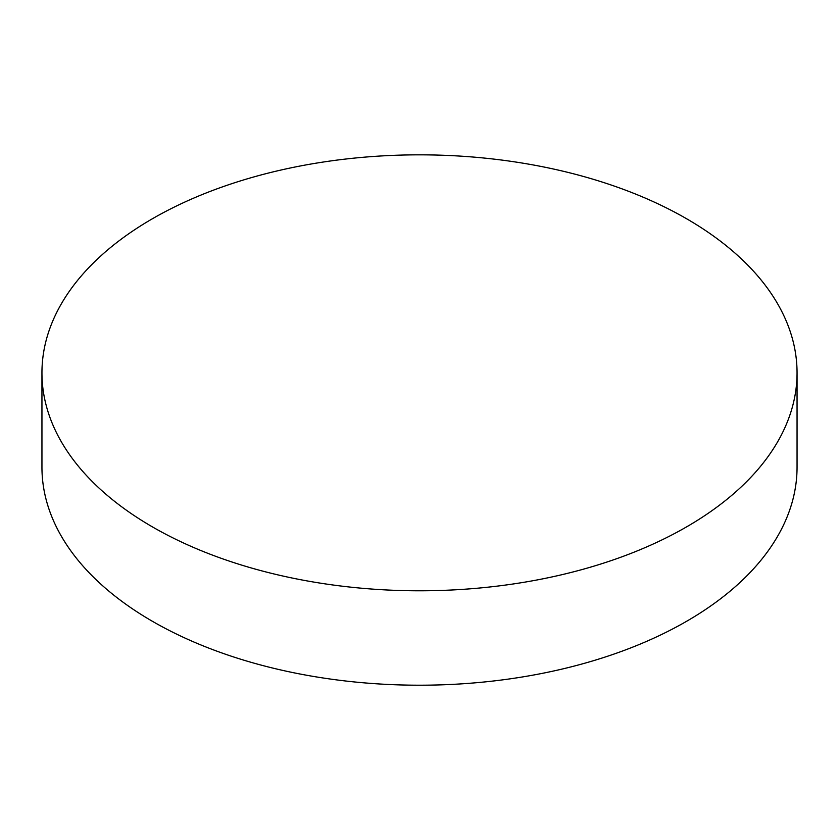 <?xml version="1.0" encoding="UTF-8"?>
<svg xmlns="http://www.w3.org/2000/svg" width="839" height="839" viewBox="0 0 839 839"><rect width="100%" height="100%" fill="white"/><g stroke="black" fill="none" stroke-linecap="round" stroke-linejoin="round"><path stroke-width="1.26" d="M152.53 526.955A377.55 217.972 0 0 0 563.986 574.201A377.55 217.972 0 0 0 797.05 372.82A377.55 217.972 0 0 0 419.5 154.837A377.55 217.972 0 0 0 41.95 372.82A377.55 217.972 0 0 0 152.53 526.955M41.95 372.82L41.95 467.229A377.55 217.972 0 0 0 152.53 621.363A377.55 217.972 0 0 0 563.986 668.62A377.55 217.972 0 0 0 797.05 467.229L797.05 372.82"/></g></svg>
